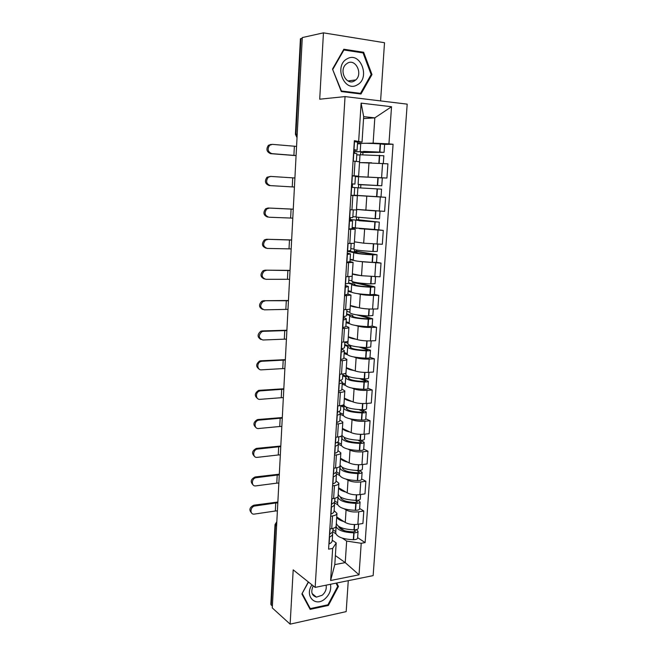 <?xml version="1.0" encoding="UTF-8"?>
<svg xmlns="http://www.w3.org/2000/svg" width="657" height="657" viewBox="0 0 657 657"><rect width="100%" height="100%" fill="white"/><g stroke="black" fill="none" stroke-linecap="round" stroke-linejoin="round"><path stroke-width="0.99" d="M380.592 100.915L384.509 42.73L323.449 32.85L302.294 37.572L272.285 607.93L290.131 624.15L346.182 611.618L348.267 580.665M315.155 587.391L373.143 575.614L407.192 104.143L345.04 96.595L315.155 587.391L293.194 569.849L290.131 624.15M323.449 32.85L319.713 99.199L345.04 96.595M297.21 134.184L295.42 134.307L300.413 38.829L300.947 38.558L295.929 134.233L297.038 137.535M302.261 38.262L300.947 38.558M272.376 606.165L270.848 604.284M358.55 524.196L358.27 528.327C358.073 529.255 356.735 529.756 354.271 529.838L353.992 529.838C343.504 529.353 337.616 527.185 336.327 523.325L336.729 516.969L345.253 522.446C348.678 524.27 352.883 524.894 357.86 524.311L362.927 523.473L363.797 510.998L358.714 511.795C353.729 512.345 349.516 511.737 346.075 509.972L344.194 508.805M334.117 510.67L336.951 513.404C336.836 514.595 335.357 515.441 332.524 515.934L331.711 528.663C334.544 528.138 336.023 527.259 336.146 526.035L336.942 513.528M331.711 528.663L329.855 528.967M359.634 508.485L363.797 510.998M332.524 515.934L330.66 516.23M337.682 504.765L334.06 502.523M360.586 494.532L360.282 498.975C360.093 499.829 358.755 500.281 356.275 500.338L355.987 500.338C345.442 499.837 339.505 497.817 338.191 494.269L338.61 487.79L347.208 492.857C350.666 494.549 354.887 495.14 359.888 494.631L364.98 493.883L365.859 481.269L360.759 481.967C355.749 482.443 351.511 481.868 348.038 480.234L346.108 479.142M334.914 498.236L334.733 501.045C334.7 502.186 333.666 503.172 331.637 503.993L331.801 498.745L333.625 498.482C336.474 498.014 337.953 497.218 338.068 496.092L338.881 483.429M361.654 478.953L365.859 481.269M336.023 480.809L338.889 483.322C338.774 484.406 337.296 485.162 334.446 485.605L332.582 485.86M339.57 475.446L336.376 473.631M340.498 458.274L349.179 462.922C352.669 464.474 356.923 465.033 361.95 464.606L367.066 463.957L367.953 451.195L362.828 451.794C357.794 452.188 353.523 451.646 350.025 450.152L348.029 449.133M333.69 468.17L335.563 467.94C338.429 467.538 339.907 466.823 340.014 465.797L340.835 452.977M363.707 449.076L367.953 451.195M337.944 450.595L340.843 452.878C340.745 453.856 339.258 454.529 336.392 454.907L334.52 455.129M341.492 445.783L338.355 444.173M364.734 434.146L364.38 439.246C364.2 439.935 362.853 440.297 360.348 440.313L360.061 440.313C349.393 439.779 343.365 438.055 341.993 435.148L342.42 428.421L351.183 432.635C354.698 434.047 358.985 434.573 364.027 434.22L369.168 433.677L370.063 420.759L364.914 421.26C359.855 421.58 355.56 421.063 352.037 419.716L349.967 418.764M335.645 437.233L337.526 437.028C340.4 436.691 341.886 436.059 341.985 435.148L342.814 422.164M365.785 418.854L370.063 420.759M339.891 420.02L342.823 422.073C342.724 422.936 341.238 423.527 338.363 423.839L336.483 424.028M343.43 415.774L340.26 414.321M366.844 403.423L366.466 408.859C366.294 409.467 364.939 409.771 362.418 409.771L362.13 409.763C351.405 409.221 345.327 407.652 343.923 405.073L344.367 398.224L353.203 401.985C356.751 403.258 361.063 403.751 366.138 403.48L371.295 403.045L372.207 389.971L367.033 390.365C361.95 390.603 357.63 390.118 354.066 388.911L351.906 388.049M337.624 405.911L339.513 405.755C342.396 405.476 343.882 404.934 343.981 404.129L344.826 390.972M367.879 388.279L372.207 389.971M341.862 389.084L344.826 390.899C344.736 391.646 343.25 392.155 340.359 392.401L338.462 392.549M345.393 385.421L342.182 384.123M368.971 372.33L368.577 378.112C368.405 378.637 367.049 378.884 364.52 378.867L364.233 378.859C353.433 378.292 347.315 376.896 345.878 374.654L346.329 367.674L355.248 370.983C358.829 372.1 363.165 372.568 368.265 372.379L373.447 372.043L374.367 358.821L369.177 359.108C364.068 359.256 359.716 358.804 356.127 357.753L353.844 356.956M339.62 374.219L341.517 374.096C344.416 373.882 345.911 373.431 345.993 372.741L346.855 359.412M370.006 357.342L374.367 358.821M343.857 357.786L346.855 359.346C346.773 359.987 345.278 360.397 342.379 360.586L340.474 360.693M347.389 354.714L344.128 353.581M348.309 336.754L357.318 339.603C360.931 340.572 365.3 340.999 370.425 340.901L375.632 340.679L376.56 327.293L371.345 327.465C366.212 327.539 361.835 327.12 358.205 326.217L355.749 325.494M341.648 342.133L343.554 342.051C346.461 341.903 347.955 341.541 348.038 340.967L348.908 327.465M372.149 326.036L376.56 327.293M345.878 326.102L348.908 327.416C348.834 327.933 347.339 328.254 344.416 328.377L342.511 328.443M349.425 323.646L346.091 322.669M350.321 305.48L359.42 307.846C363.058 308.659 367.46 309.061 372.601 309.045L377.832 308.93L378.777 295.387L373.537 295.453C368.38 295.428 363.97 295.042 360.315 294.303L357.564 293.646M343.693 309.652L345.607 309.611C348.538 309.529 350.033 309.266 350.107 308.815L350.986 295.133M374.326 294.352L378.777 295.387M347.914 294.04L350.986 295.092L344.564 295.79M351.511 292.217L348.087 291.404M360.972 275.595C355.667 274.996 352.801 274.404 352.374 273.829L361.539 275.71L380.066 276.802L381.019 263.096L359.124 261.396M349.015 276.761L348.604 283.208L345.344 284.021L345.804 276.778L352.193 276.269L353.088 262.406L346.65 262.743M347.372 251.294L353.721 252.625C355.289 253.462 361.596 254.202 372.642 254.834L377.044 254.744L376.527 262.315L381.019 263.096M349.984 261.585L353.088 262.373M353.712 260.418L350.099 259.761M363.781 243.197L354.419 241.825L363.682 243.18L382.325 244.289L383.294 230.41L359.305 228.636M347.865 243.484L354.312 243.32L355.215 229.268L348.76 229.277M378.695 229.843L383.294 230.41M352.062 228.735L355.215 229.252M356.661 228.308L352.144 227.741M356.496 209.386L384.616 211.373L385.593 197.322L354.205 195.343M349.992 209.78L356.455 209.961L357.375 195.72L350.904 195.4M373.874 196.517L385.593 197.322M351.413 187.311L354.698 187.532L354.197 195.384L350.912 195.252L357.375 195.72M355.404 176.47L386.932 178.047L387.917 163.831L359.502 162.583M352.144 175.657L358.632 176.183L354.805 176.092M380.937 177.825L386.932 178.047M358.632 176.183L359.551 161.77L353.064 161.088M335.374 555.584L345.229 562.614L346.666 541.072L342.297 538.124M335.809 533.763L332.639 531.62M332.245 540.194L336.195 542.92L334.791 564.601L345.229 562.614L359.026 574.809L330.619 580.509L332.664 548.423L336.195 542.92M363.559 118.564L374.818 117.866L363.682 116.642L362.04 142.109L354.353 140.664L328.582 549.153L332.664 548.423M358.689 141.066L361.112 103.133L391.523 106.73L388.944 143.867L373.135 143.127L374.818 117.866L391.523 106.73M346.666 541.072L361.219 543.29L365.128 542.592L393.075 144.253L388.944 143.867M361.219 543.29L359.026 574.809M308.322 581.938L301.883 593.961L310.145 609.376L328.385 605.417L338.454 586.446L336.696 583.014M343.849 49.234L332.508 69.084L341.303 91.569L360.98 94.017L371.977 74.561L363.641 52.264L343.849 49.234M357.507 143.448L361.678 143.366M365.727 143.275L373.135 143.127M362.04 142.109L357.589 142.208M357.63 537.681L365.128 542.592M384.6 144.4L393.075 144.253M330.619 580.509L334.791 564.601M363.682 116.642L361.112 103.133M337.246 585.527L338.454 586.446M327.679 604.851L328.385 605.417M361.399 52.659L363.641 52.264M371.049 74.693L371.977 74.561M330.044 533.812L329.486 534.946M254.908 505.989C250.325 506.44 249.455 514.39 254.013 514.144L275.332 510.998L275.743 502.991L254.908 505.989L253.816 505.192L277.862 502.038M251.647 513.068C248.781 510.004 249.504 507.376 253.816 505.192M332.992 528.392L332.844 530.725C332.803 531.973 331.769 533.049 329.748 533.952L329.535 534.042M332.639 533.96L332.212 540.629C332.171 541.918 331.136 543.019 329.116 543.955L329.559 537.007C331.58 536.087 332.606 535.003 332.656 533.747L332.196 532.301M336.212 524.91L336.129 526.29C337.419 530.174 343.307 532.359 353.786 532.843L354.066 532.843C356.529 532.761 357.868 532.252 358.065 531.324L356.316 529.641M358.065 531.324L357.597 538.132C357.4 539.085 356.069 539.602 353.597 539.693L353.318 539.693C342.855 539.208 336.975 536.991 335.702 533.032L335.711 532.827M353.926 529.838L355.503 531.127L353.285 531.874C344.605 531.472 339.726 529.657 338.659 526.438L338.659 526.421M339.135 526.709L339.069 527.645M335.793 531.628L332.91 529.698M343.94 521.601C339.71 520.352 337.337 518.825 336.811 517.018M344.424 530.675L339.102 527.169M277.394 510.875L275.332 510.998M277.812 502.876L275.743 502.991M311.968 584.845C304.298 595.842 315.229 607.479 324.87 598.938C329.592 594.659 331.457 589.772 330.471 584.278M313.249 585.872C310.556 591.826 311.623 595.579 316.452 597.139L322.258 595.209C325.494 592.286 326.767 588.935 326.086 585.173M302.105 593.55L308.486 582.069M336.031 583.153L337.698 586.405L327.942 604.793L310.276 608.612L302.277 593.69M309.291 607.782L310.276 608.612M357.244 84.868C370.671 78.249 360.496 50.991 347.249 58.76C333.46 65.503 344.243 92.998 357.244 84.868M354.345 80.967L355.782 79.924C363.132 73.806 355.585 58.251 347.512 63.138L345.861 64.353C338.659 70.759 346.51 85.911 354.345 80.967M332.91 69.207L343.898 49.989L363.066 52.913L371.156 74.512L360.496 93.36L341.426 90.978L332.573 69.264M343.365 50.088L343.898 49.989M357.901 93.639L360.496 93.36M331.941 503.87L331.358 505.184M256.271 477.688C251.475 478.091 250.875 486.484 255.68 485.901L276.786 483.141L277.205 475.044L256.271 477.688L255.162 476.949L279.324 474.182M253.126 484.932C250.087 481.827 250.769 479.167 255.162 476.949M334.528 504.297L334.093 511.072C334.06 512.246 333.025 513.265 331.005 514.111L331.448 507.081C333.469 506.251 334.503 505.258 334.536 504.1L333.961 502.621M338.076 495.994L338.002 497.267C339.316 500.839 345.245 502.884 355.782 503.385L356.061 503.385C358.55 503.319 359.88 502.86 360.077 502.005L357.95 500.232M360.077 502.005L359.601 508.896C359.412 509.766 358.073 510.234 355.593 510.308L355.314 510.308C344.785 509.807 338.864 507.738 337.558 504.083L337.575 503.894M355.437 500.338L357.507 501.817L355.281 502.482C346.543 502.071 341.632 500.379 340.54 497.415L340.572 497.135M341.032 497.39L340.958 498.523M337.641 502.794L334.733 501.004M345.902 492.093C341.624 490.919 339.217 489.498 338.683 487.839M343.931 500.511L341.32 498.926M278.855 483.035L276.786 483.141M279.282 474.945L277.205 475.044M333.789 473.598L333.255 475.085M257.651 449.068L257.437 449.092C252.608 449.7 252.428 458.118 257.257 457.354L278.256 454.973L278.683 446.793L257.651 449.068L256.534 448.386L280.802 446.021M254.629 456.492C251.442 453.494 252.001 450.801 256.32 448.419L256.534 448.386M336.86 467.727L336.647 471.012C336.614 472.054 335.587 472.95 333.551 473.681L333.345 473.754M333.148 476.883L333.354 476.81C335.39 476.062 336.417 475.167 336.45 474.108L335.702 472.597M336.441 474.288L335.998 481.162C335.965 482.238 334.939 483.158 332.91 483.922L332.697 483.995M339.628 466.577L340.26 466.922L339.883 467.907C341.229 471.176 347.2 473.065 357.802 473.574L358.09 473.582C360.578 473.533 361.925 473.122 362.114 472.35L359.478 470.461M362.114 472.35L361.629 479.314C361.44 480.111 360.102 480.538 357.613 480.587L357.334 480.579C346.74 480.07 340.778 478.148 339.439 474.806L339.455 474.633M362.648 464.515L362.319 469.287C362.13 470.059 360.792 470.461 358.295 470.502L358.016 470.502C347.405 469.985 341.426 468.113 340.08 464.877L340.088 464.713M356.833 470.478L359.527 472.161L357.293 472.761C348.506 472.334 343.562 470.765 342.445 468.055L342.568 467.538M342.954 467.735L342.872 469.073M339.521 473.631L336.384 471.866M347.906 462.241C343.562 461.14 341.114 459.834 340.572 458.315M280.342 454.89L278.256 454.973M280.769 446.711L278.683 446.793M335.563 442.982L335.177 444.617M259.047 420.127L258.513 420.217C253.857 421.104 253.988 429.177 258.644 428.512L279.742 426.5L280.169 418.23L259.047 420.127L257.922 419.511L282.305 417.548M256.164 427.732C252.838 424.915 253.241 422.205 257.388 419.601L257.922 419.511M338.823 436.848L338.585 440.633C338.56 441.57 337.526 442.366 335.489 443.007L335.275 443.073M335.078 446.234L335.292 446.169C337.328 445.52 338.355 444.715 338.38 443.771L337.386 442.202M338.371 443.927L337.928 450.899C337.903 451.868 336.869 452.698 334.832 453.371L334.627 453.437M340.4 436.462L342.166 437.332L341.796 438.211C343.168 441.159 349.187 442.892 359.847 443.426L360.135 443.426C362.639 443.401 363.986 443.04 364.167 442.342L360.849 440.313M364.167 442.342L363.682 449.396C363.502 450.111 362.155 450.488 359.65 450.513L359.371 450.513C348.719 449.988 342.708 448.214 341.344 445.191L341.353 445.035M358.065 440.247L361.572 442.161L359.33 442.687C350.493 442.243 345.508 440.806 344.367 438.367L344.679 437.628M344.9 437.726L344.802 439.278M341.41 444.132L337.501 442.136M349.935 432.035C345.516 431.025 343.036 429.826 342.486 428.454M342.461 436.174L341.665 435.78M281.837 426.434L279.742 426.5M282.272 418.172L280.169 418.23M337.238 412.054L337.69 412.892L337.123 413.795M260.459 390.866L259.614 391.022C255.138 392.18 255.557 399.908 260.049 399.341L281.245 397.707L281.681 389.346L260.459 390.866L259.318 390.315L283.816 388.763M257.741 398.659C254.267 396.015 254.514 393.288 258.48 390.472L259.318 390.315M340.811 405.599L340.54 409.894C340.523 410.724 339.497 411.413 337.452 411.972L337.238 412.021M337.033 415.224L337.246 415.167C339.291 414.608 340.318 413.902 340.334 413.064L338.979 411.454M340.326 413.212L339.874 420.283C339.858 421.145 338.831 421.868 336.786 422.459L336.573 422.517M340.794 405.944L344.087 407.397L343.726 408.178C345.13 410.789 351.191 412.366 361.917 412.916L362.204 412.925C364.725 412.916 366.072 412.604 366.253 411.988L361.958 409.763M366.253 411.988L365.76 419.125C365.588 419.757 364.233 420.086 361.72 420.094L361.432 420.086C350.723 419.544 344.67 417.926 343.274 415.232L343.283 415.101M359.042 409.631L363.633 411.808L361.391 412.259C352.505 411.808 347.479 410.494 346.313 408.326L346.863 407.471L346.756 409.139M343.332 414.296L340.326 412.925M352.004 401.476C347.496 400.548 344.966 399.472 344.424 398.249M346.863 407.471L342.067 405.361M283.348 397.666L281.245 397.707M283.791 389.314L281.681 389.346M339.184 381.093L339.653 381.824L339.094 382.604M261.88 361.268L260.739 361.514C256.468 362.91 257.133 370.318 261.47 369.842L282.765 368.602L283.208 360.143L261.88 361.268L260.739 360.783L285.352 359.658M259.351 369.25C255.729 366.803 255.811 364.06 259.589 361.03L260.739 360.783M342.831 373.973L342.519 378.793C342.511 379.508 341.484 380.091 339.431 380.559L339.217 380.6M339.012 383.844L339.226 383.795C341.279 383.318 342.305 382.719 342.313 381.996L340.375 380.321M342.305 382.119L341.854 389.297C341.837 390.053 340.811 390.677 338.757 391.17L338.552 391.219M342.708 375.829L346.042 377.118L345.681 377.791C347.11 380.066 353.228 381.487 364.011 382.046L364.298 382.054C366.836 382.07 368.191 381.816 368.363 381.282L362.68 378.81M368.363 381.282L367.863 388.501C367.69 389.051 366.335 389.322 363.806 389.305L363.518 389.305C352.743 388.747 346.65 387.285 345.221 384.928L345.229 384.813M359.576 378.604L365.317 380.797L365.727 381.101L363.469 381.471C354.534 381.003 349.475 379.828 348.276 377.939L348.826 377.208L348.736 378.654M345.927 373.874L345.024 373.529M345.27 384.115L342.256 382.908M354.115 370.564C349.499 369.71 346.921 368.758 346.379 367.69M348.826 377.208L342.773 374.868M284.883 368.585L282.765 368.602M285.327 360.135L283.208 360.143M341.164 349.762L341.64 350.386L341.082 351.035M341.016 352.078L341.229 352.037C343.291 351.659 344.317 351.167 344.317 350.559L341.328 348.785M263.326 331.333L261.888 331.678C258.102 335.456 258.447 338.232 262.907 340.006L284.3 339.16L284.744 330.611L263.326 331.333L262.168 330.923L286.895 330.233M260.993 339.513C257.232 337.255 257.142 334.503 260.739 331.259L262.168 330.923M344.868 341.969L344.523 347.315C344.523 347.906 343.496 348.391 341.435 348.76L341.221 348.801M344.309 350.666L343.849 357.95C343.841 358.582 342.814 359.108 340.761 359.502L340.548 359.543M344.646 345.368L348.013 346.485L347.652 347.052C349.122 348.974 355.281 350.23 366.13 350.813L366.417 350.822C368.971 350.863 370.326 350.657 370.491 350.206L362.713 347.405M370.491 350.206L369.99 357.515C369.825 357.983 368.462 358.196 365.924 358.164L365.637 358.155C354.796 357.58 348.645 356.283 347.192 354.271L347.192 354.172M371.131 340.868L370.712 347.003L366.351 347.586C355.494 347.003 349.327 345.771 347.857 343.874L347.865 343.783M359.272 347.093L367.427 349.77L365.579 350.321C356.595 349.844 351.487 348.801 350.271 347.2L350.813 346.592L350.739 347.799M347.898 343.225L344.851 342.223M347.233 353.581L344.194 352.53M356.291 339.275C351.528 338.511 348.883 337.682 348.358 336.77M350.813 346.592L344.703 344.564M286.427 339.168L284.3 339.16M286.879 330.627L284.744 330.611M343.159 318.062L343.652 318.571L343.102 319.088M343.044 319.926L343.258 319.902C345.319 319.622 346.354 319.228 346.346 318.735L343.217 317.241M264.779 301.062L263.079 301.506C259.556 305.324 259.983 308.1 264.36 309.833L285.852 309.398L286.304 300.75L263.621 300.717L288.464 300.471M262.677 309.439C258.759 307.369 258.505 304.61 261.921 301.161L263.621 300.717M346.929 309.562L346.551 315.45C346.559 315.935 345.533 316.313 343.471 316.584L343.258 316.608M346.338 318.826L345.869 326.217C345.869 326.743 344.843 327.153 342.782 327.457L343.077 319.926M346.609 314.555L350 315.5L349.655 315.943C351.15 317.52 357.359 318.604 368.273 319.203L372.65 318.768L361.26 315.442M372.65 318.768L372.141 326.159L367.772 326.628C356.866 326.036 350.674 324.911 349.179 323.252L349.187 323.17M373.324 309.028L372.872 315.516L368.495 315.935C357.572 315.335 351.364 314.268 349.861 312.732L349.861 312.658M356.891 314.9L369.562 318.374L367.715 318.801C358.673 318.308 353.532 317.405 352.283 316.099L352.825 315.615L352.76 316.592M349.894 312.215L346.814 311.369M349.22 322.686L346.149 321.799M358.55 307.624C353.581 306.942 350.854 306.236 350.353 305.489M352.825 315.615L346.65 313.898M287.996 309.422L285.852 309.398M288.448 300.783L286.304 300.75M345.188 285.976L345.689 286.37L345.139 286.748M345.097 287.38L348.399 286.534L345.229 285.36M266.257 270.446L264.311 270.988C261.026 274.848 261.535 277.615 265.83 279.307L287.429 279.291L287.881 270.544L265.083 270.167L290.049 270.372M264.401 279.003C260.328 277.139 259.909 274.38 263.137 270.709L265.083 270.167M348.391 286.6L347.914 294.106L344.613 295.034M348.547 283.364L352.021 284.136L351.676 284.473C353.203 285.68 359.461 286.6 370.449 287.208L374.835 286.945L373.948 286.592L354.542 282.239M374.835 286.945L374.326 294.426L369.932 294.73C358.968 294.122 352.727 293.17 351.199 291.872L351.208 291.807M375.533 276.802L375.065 283.66L370.671 283.906C359.683 283.29 353.417 282.395 351.881 281.221L351.889 281.163M352.398 281.631L352.357 282.346L371.731 286.6L369.875 286.895C360.783 286.386 355.601 285.631 354.32 284.629L354.862 284.267L354.813 285.007M351.906 280.835L348.801 280.161M351.224 291.437L348.128 290.706M354.862 284.267L348.629 282.888M352.357 282.346L354.534 282.346M289.573 279.348L287.429 279.291M290.033 270.61L287.881 270.544M347.233 253.495L347.742 253.766L347.2 254.013M347.175 254.44L350.468 253.939L347.266 253.085M267.752 239.468L265.576 240.117C262.513 244.002 263.096 246.769 267.317 248.436L289.014 248.847L289.474 240.002L266.561 239.263L291.651 239.936M266.134 248.215C261.921 246.556 261.338 243.788 264.393 239.912L266.561 239.263M351.134 243.55L350.69 250.572L347.389 251.04M350.468 253.98L349.984 261.601L346.691 262.184M376.527 262.315L372.125 262.439C361.095 261.815 354.796 261.034 353.244 260.106L353.244 260.065M377.775 244.182L377.274 251.417L372.872 251.483C361.81 250.859 355.503 250.136 353.934 249.34L353.934 249.299M354.46 249.619L354.361 251.22L373.915 254.448L372.059 254.612C362.91 254.087 357.687 253.479 356.381 252.781L356.915 252.551L356.882 253.044M353.951 249.085L350.813 248.576M353.261 259.811L350.132 259.244M354.419 241.825L353.934 249.34M377.044 254.744L356.546 251.261L356.628 250.054M356.915 252.551L348.276 251.007M354.361 251.22L356.546 251.261M347.389 251.097L348.276 251.114M291.174 248.929L289.014 248.847M291.642 240.084L289.474 240.002M349.31 220.629L349.828 220.777L349.294 220.875M349.278 221.081L352.571 220.941L349.319 220.423M269.263 208.129L266.873 208.885C264.024 212.786 264.672 215.562 268.82 217.212L290.624 218.05L291.092 209.107L268.064 208.006L293.268 209.148M267.629 217.056C263.49 215.414 262.841 212.646 265.683 208.754L268.064 208.006M353.277 209.928L352.793 217.533L349.499 217.639M352.571 220.957L352.078 228.693L348.785 228.923M349.376 219.545L379.286 222.148L358.582 219.816L358.738 217.492M379.286 222.148L378.76 229.81L355.306 227.946M380.042 211.16L379.516 218.781L375.098 218.674L356.012 217.073L356.743 209.411M376.1 210.963L356.496 209.46M356.546 217.212L356.39 219.725L376.568 221.984L358.985 220.703M356.012 216.95L352.85 216.613M355.314 227.807L352.16 227.412M359.223 209.64L366.048 210.273M359.001 220.456L350.271 219.487L350.386 217.656M356.39 219.725L358.582 219.816M349.384 219.454L350.271 219.487M292.792 218.157L290.624 218.05M293.268 209.213L291.092 209.107M351.626 183.861L352.16 183.919L351.626 183.911M351.626 183.952L354.92 184.083L351.635 183.829M294.911 177.99L270.791 176.429L268.22 177.283C265.559 181.192 266.266 183.968 270.347 185.611L269.14 185.537C265.075 183.903 264.36 181.127 267.013 177.234L270.627 176.421M354.92 184.083L355.421 176.199L352.168 175.854L351.667 183.829M357.893 187.779L381.545 189.159L381.019 196.911L357.4 195.449L357.893 187.779L354.698 187.615M360.652 187.918L360.857 184.716L381.783 185.75L358.106 184.412L379.048 185.586L358.648 184.576L358.443 187.803M381.783 185.75L382.317 177.965L378.177 177.645L358.599 176.717L358.106 184.412M358.599 176.774L355.396 176.651M357.4 195.425L354.213 195.203M352.308 187.368L352.505 184.19M360.857 184.716L358.648 184.576M294.435 187.031L270.347 185.611M353.77 149.853L354.295 150.059L353.753 150.182M353.737 150.437L357.08 150.223L353.795 149.582M296.57 146.404L272.335 144.359L269.592 145.304C267.112 149.221 267.875 152.005 271.883 153.648L270.668 153.656C266.668 152.013 265.904 149.238 268.376 145.328L271.111 144.384M357.08 150.198L357.589 142.24L354.304 141.51M353.565 153.114L356.858 153.713L356.365 161.351M360.011 154.789L383.844 155.758L383.31 163.47M371.673 162.78L359.593 162.591M362.812 154.592L362.943 152.481L384.074 152.317L353.663 151.57M384.074 152.317L384.616 144.433L380.165 143.899C368.889 143.21 362.418 143.103 360.734 143.563L360.734 143.596M362.574 162.624L367.518 162.681M356.776 154.921L360.003 154.921M360.718 143.768L357.482 143.834M363.477 151.406L381.331 152.153L360.726 152.293L360.578 154.65M354.46 153.221L354.558 151.767L363.461 151.718M362.943 152.481L360.726 152.293M354.558 151.767L353.655 151.693M296.085 155.553L271.883 153.648M270.668 153.656L296.085 155.635M368.996 162.706L368.06 176.93M366.787 196.205L365.859 210.256M364.602 229.301L363.682 243.18M362.442 261.995L361.539 275.71M360.315 294.303L359.42 307.846M358.205 326.217L357.318 339.603M356.127 357.753L355.248 370.983M354.066 388.911L353.203 401.985M352.037 419.716L351.183 432.635M350.025 450.152L349.179 462.922M348.038 480.234L347.208 492.857M346.075 509.972L345.253 522.446M352.85 195.507L351.938 209.87M350.698 229.342L349.803 243.533M348.58 262.759L347.693 276.778M346.485 295.773L345.607 309.611M344.416 328.377L343.554 342.051M342.379 360.586L341.517 374.096M340.359 392.401L339.513 405.755M338.363 423.839L337.526 437.028M336.392 454.907L335.563 467.94M334.446 485.605L333.625 498.482M355.026 161.236L354.098 175.789M380.28 197.026L379.311 211.127M378.005 230.237L377.052 244.166M375.755 263.038L374.81 276.802M373.537 295.453L372.601 309.045M371.345 327.465L370.425 340.901M369.177 359.108L368.265 372.379M367.033 390.365L366.138 403.48M364.914 421.26L364.027 434.22M362.828 451.794L361.95 464.606M360.759 481.967L359.888 494.631M358.714 511.795L357.86 524.311M382.579 163.412L381.602 177.686M276.786 522.356L275.447 525.288L271.267 605.163M276.589 526.134L275.02 524.557M329.896 528.967L329.576 534.026M329.559 537.007L329.116 543.955M353.786 532.843L353.318 539.693M354.066 532.843L353.597 539.693M354.624 524.565L354.271 529.838M355.125 530.61L355.051 531.612M330.069 528.934L329.748 533.952M354.345 524.557L353.992 529.838M331.448 507.081L331.005 514.111M355.782 503.385L355.314 510.308M356.061 503.385L355.593 510.308M356.644 494.844L356.275 500.338M357.112 501.332L357.055 502.26M331.974 498.72L331.637 503.993M356.365 494.844L355.987 500.338M333.731 468.17L333.378 473.746M333.181 476.867L332.729 483.987M333.354 476.81L332.91 483.922M357.802 473.574L357.334 480.579M358.09 473.582L357.613 480.587M358.681 464.778L358.295 470.502M359.133 471.726L359.075 472.564M333.904 468.145L333.551 473.681M358.402 464.77L358.016 470.502M335.678 437.225L335.316 443.064M335.111 446.226L334.659 453.429M335.292 446.169L334.832 453.371M359.847 443.426L359.371 450.513M360.135 443.426L359.65 450.513M360.75 434.359L360.348 440.313M361.169 441.767L361.12 442.514M335.858 437.209L335.489 443.007M360.463 434.351L360.061 440.313M337.657 405.911L337.271 412.013M337.066 415.216L336.606 422.508M337.246 415.167L336.786 422.459M361.917 412.916L361.432 420.086M362.204 412.925L361.72 420.094M362.836 403.579L362.418 409.771M363.231 411.454L363.19 412.12M337.829 405.895L337.452 411.972M362.557 403.57L362.13 409.763M339.653 374.211L339.25 380.592M339.045 383.836L338.585 391.211M339.226 383.795L338.757 391.17M364.011 382.046L363.518 389.305M364.298 382.054L363.806 389.305M364.955 372.429L364.52 378.867M365.317 380.797L365.276 381.372M339.833 374.203L339.431 380.559M364.668 372.42L364.233 378.859M341.681 342.133L341.262 348.793M341.049 352.07L340.581 359.535M341.229 352.037L340.761 359.502M366.13 350.813L365.637 358.155M366.417 350.822L365.924 358.164M367.091 340.909L366.639 347.594M367.427 349.77L367.394 350.255M341.854 342.125L341.435 348.76M366.803 340.901L366.351 347.586M343.726 309.652L343.291 316.6M343.258 319.902L342.782 327.457M368.273 319.203L367.772 326.628M368.569 319.212L368.06 326.636M369.259 309.004L368.791 315.943M343.907 309.652L343.471 316.584M368.971 308.995L368.495 315.935M345.13 287.38L344.654 295.034M345.311 287.364L344.826 295.009M370.449 287.208L369.932 294.73M370.737 287.224L370.228 294.738M371.451 276.72L370.959 283.914M345.984 276.778L345.525 284.005M371.156 276.704L370.671 283.906M347.906 243.484L347.43 251.031M347.216 254.44L346.724 262.184M347.389 254.431L346.904 262.176M372.642 254.834L372.125 262.439M372.938 254.842L372.42 262.455M373.669 244.034L373.16 251.5M348.079 243.492L347.61 251.031M373.373 244.018L372.872 251.483M350.033 209.788L349.532 217.639M349.319 221.081L348.818 228.923M349.499 221.089L348.998 228.923M374.868 222.058L374.342 229.761M375.155 222.074L374.638 229.778M375.911 210.954L375.385 218.691M350.206 209.797L349.713 217.639M375.615 210.938L375.098 218.674M351.446 187.319L350.945 195.252M351.626 187.327L351.125 195.26M377.118 188.879L376.584 196.681M377.414 188.896L376.88 196.698M378.177 177.645L377.644 185.471M352.349 175.871L351.848 183.837M377.882 177.628L377.348 185.455M292.25 186.908L292.726 177.85M354.337 141.518L353.827 149.591M353.606 153.122L353.105 161.088M353.786 153.138L353.285 161.105M379.393 155.298L378.859 163.15M379.689 155.315L379.155 163.166M380.46 143.924L379.927 151.849M354.517 141.542L354.008 149.615M380.165 143.899L379.631 151.824M293.893 155.397L294.377 146.24M295.42 134.307L297.03 137.691M270.848 604.366L275.012 524.631L276.827 521.65M336.129 526.29L335.702 533.032M312.124 593.608L316.452 597.139M347.939 80.942L355.782 79.924M338.002 497.267L337.558 504.083M257.437 449.092L256.32 448.419M339.883 467.907L339.439 474.806M340.507 458.282L340.08 464.877M258.513 420.217L257.388 419.601M341.796 438.211L341.344 445.191M259.614 391.022L258.48 390.472M343.726 408.178L343.274 415.232M260.739 361.514L259.589 361.03M345.681 377.791L345.221 384.928M261.888 331.678L260.739 331.259M347.652 347.052L347.192 354.271M348.317 336.754L347.857 343.874M263.079 301.506L261.921 301.161M349.655 315.943L349.179 323.252M350.329 305.48L349.861 312.732M264.311 270.988L263.137 270.709M351.676 284.473L351.199 291.872M352.357 273.829L351.881 281.221M265.576 240.117L264.393 239.912M353.721 252.625L353.244 260.106M266.873 208.885L265.683 208.754M355.79 220.399L355.306 227.971M268.22 177.283L267.013 177.234M269.592 145.304L268.376 145.328M360.011 154.765L359.51 162.525M360.734 143.563L360.233 151.356"/></g></svg>
